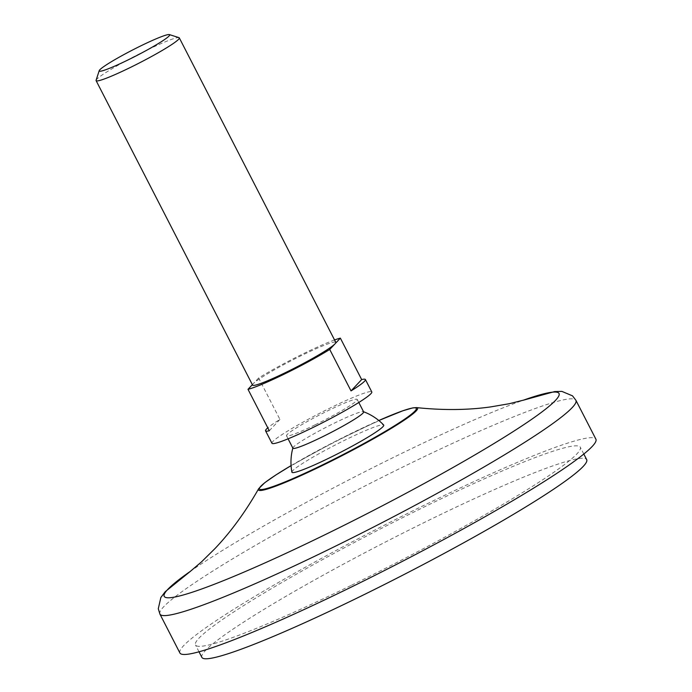 <?xml version="1.0" encoding="UTF-8"?>
<svg xmlns="http://www.w3.org/2000/svg" width="692" height="692" viewBox="0 0 692 692"><rect width="100%" height="100%" fill="white"/><g stroke="black" fill="none" stroke-linecap="round" stroke-linejoin="round"><path stroke-width="0.52" stroke-dasharray="3.46 2.59" d="M201.891 657.4A216.319 18.701 152.8 0 1 385.738 541.879A216.319 18.701 152.8 0 1 586.686 459.635M350.827 585.57A216.319 18.701 152.8 0 1 195.499 644.961A216.319 18.701 152.8 0 1 379.354 529.449A216.319 18.701 152.8 0 1 580.303 447.205A216.319 18.701 152.8 0 1 350.827 585.57M179.903 652.98A233.861 20.215 152.8 0 1 378.662 528.1A233.861 20.215 152.8 0 1 595.899 439.186M292.898 448.208A39.755 3.434 152.8 0 1 292.889 447.914A39.755 3.434 152.8 0 1 326.693 426.981A39.755 3.434 152.8 0 1 363.387 411.679A39.755 3.434 152.8 0 1 363.62 411.87M291.912 472.169A51.597 4.463 152.8 0 1 335.81 444.722A51.597 4.463 152.8 0 1 383.671 425.009M252.58 385.107A46.771 4.04 152.8 0 1 253.324 383.653L252.364 384.674M315.059 424.862A39.755 3.434 152.8 0 1 286.514 435.778A39.755 3.434 152.8 0 1 320.301 414.551A39.755 3.434 152.8 0 1 357.236 399.431A39.755 3.434 152.8 0 1 315.059 424.862M271.956 443.261A56.13 4.853 152.8 0 1 319.652 413.288A56.13 4.853 152.8 0 1 371.794 391.949M334.556 339.962A56.13 4.853 152.8 0 0 258.635 377.996L279.94 419.438A56.13 4.853 -27.2 0 0 267.795 427.82M258.635 377.996L253.324 383.653A46.771 4.04 152.8 0 1 297.292 357.617A46.771 4.04 152.8 0 1 335.784 342.35M96.101 80.237A46.771 4.04 152.8 0 1 135.857 55.654A46.771 4.04 152.8 0 1 178.986 37.645M279.94 419.438L269.3 430.761M159.921 614.107A233.861 20.215 152.8 0 1 358.681 489.227A233.861 20.215 152.8 0 1 575.917 400.305M190.04 571.601L190.594 571.177A221.976 19.194 152.8 0 1 193.258 569.326A221.976 19.194 152.8 0 1 520.107 401.351A221.976 19.194 152.8 0 1 523.169 400.261L523.827 400.054M258.67 488.699A89.458 7.733 152.8 0 1 334.495 442.162A89.458 7.733 152.8 0 1 416.472 407.605M291.081 465.621A88.152 7.621 152.8 0 1 378.835 420.52L333.786 442.197L291.081 465.604M583.814 454.038L580.303 447.205M199.011 651.795L195.499 644.961M358.802 402.485L357.236 399.431M288.08 438.823L286.514 435.778"/><path stroke-width="1.04" d="M583.814 454.038L586.686 459.635A216.319 18.701 152.8 0 1 357.219 598A216.319 18.701 152.8 0 1 201.891 657.4L199.011 651.795M347.825 588.771A233.861 20.215 152.8 0 1 179.903 652.98L159.921 614.107A233.861 20.215 152.8 0 0 327.844 549.898A233.861 20.215 152.8 0 0 575.917 400.305L595.899 439.186A233.861 20.215 152.8 0 1 347.825 588.771M358.802 402.485L363.62 411.87A39.755 3.434 152.8 0 1 321.451 437.301A39.755 3.434 152.8 0 1 292.898 448.208L288.08 438.823M363.56 411.749A53.786 53.786 0 0 1 383.671 425.009A51.597 4.463 152.8 0 1 329.003 458.113A51.597 4.463 152.8 0 1 291.912 472.169A53.786 53.786 0 0 1 292.837 448.096M252.364 384.674L248.004 389.319A56.13 4.853 152.8 0 0 284.568 373.974A56.13 4.853 152.8 0 0 329.729 349.46L335.049 343.803A46.771 4.04 152.8 0 1 286.168 372.27A46.771 4.04 152.8 0 1 252.58 385.107L96.101 80.635A46.771 4.04 152.8 0 1 96.101 80.237L99.216 70.662A39.6 3.425 152.8 0 1 132.873 49.85A39.6 3.425 152.8 0 1 169.393 34.6A39.6 3.425 152.8 0 1 127.648 60.126A39.6 3.425 152.8 0 1 99.216 70.662M329.729 349.46L351.026 390.911A56.13 4.853 -27.2 0 0 365.402 379.519L371.794 391.949A56.13 4.853 152.8 0 1 312.256 427.855A56.13 4.853 152.8 0 1 271.956 443.261L265.564 430.831A56.13 4.853 -27.2 0 0 269.3 430.761L248.004 389.319M267.795 427.82A56.13 4.853 -27.2 0 0 265.564 430.831M334.556 339.962A56.13 4.853 152.8 0 1 340.36 338.137L361.665 379.579A56.13 4.853 -27.2 0 1 365.402 379.519M169.393 34.6L178.986 37.645A46.771 4.04 152.8 0 1 179.306 37.87L335.784 342.35A46.771 4.04 152.8 0 1 335.049 343.803L340.36 338.137M179.306 37.87A46.771 4.04 152.8 0 1 129.689 67.79A46.771 4.04 152.8 0 1 96.101 80.635M351.026 390.911L361.665 379.579M575.917 400.305L572.509 395.85L561.887 391.395L554.612 391.585L523.152 400.261A221.976 19.194 152.8 0 1 527.408 422.241A221.976 19.194 152.8 0 1 323.562 535.435A221.976 19.194 152.8 0 1 190.585 571.177L165.232 591.703L160.847 597.507L158.286 608.735L159.921 614.107M523.827 400.054L509.277 403.713L490.689 406.905C467.783 410.14 443.044 410.373 416.472 407.605A89.458 7.733 152.8 0 1 322.697 465.37A89.458 7.733 152.8 0 1 258.67 488.699L264.751 482.722L275.753 475.041L291.081 465.604M416.472 407.605L412.934 407.856L402.9 410.754L378.827 420.511A88.152 7.621 152.8 0 1 410.97 414.569A88.152 7.621 152.8 0 1 322.74 464.782A88.152 7.621 152.8 0 1 261.299 489.547A88.152 7.621 152.8 0 1 291.081 465.621M190.04 571.601L201.484 561.895L214.901 548.644C230.86 531.897 245.452 511.916 258.67 488.699"/></g></svg>
